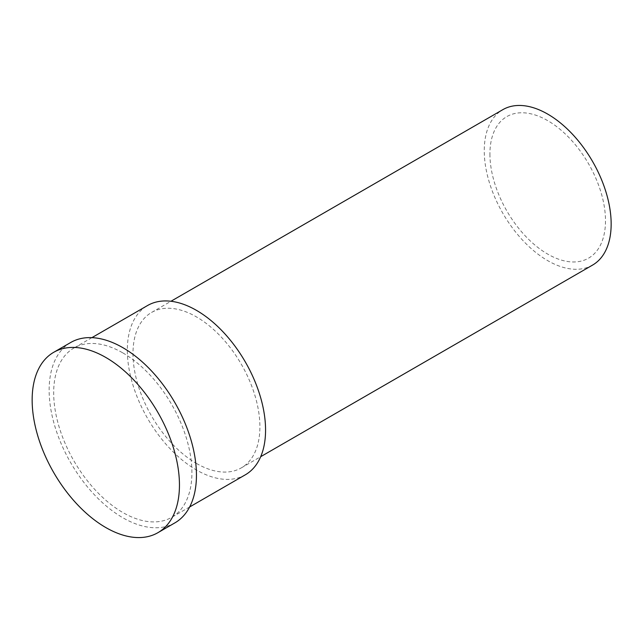 <?xml version="1.0" encoding="UTF-8"?>
<svg xmlns="http://www.w3.org/2000/svg" width="643" height="643" viewBox="0 0 643 643"><rect width="100%" height="100%" fill="white"/><g stroke="black" fill="none" stroke-linecap="round" stroke-linejoin="round"><path stroke-width="0.48" stroke-dasharray="3.21 2.41" d="M196.445 463.434A89.739 51.81 -120 0 0 241.318 467.879A89.739 51.81 -120 0 0 255.07 395.967A89.739 51.81 -120 0 0 196.445 316.895A89.739 51.81 -120 0 0 151.579 312.45A89.739 51.81 -120 0 0 137.827 384.361A89.739 51.81 -120 0 0 196.445 463.434M592.573 265.085A89.739 51.81 60 0 1 547.699 260.64A89.739 51.81 60 0 1 489.082 181.559A89.739 51.81 60 0 1 502.834 109.656M489.918 154.007A81.725 47.18 -120 0 0 547.699 254.098A81.725 47.18 -120 0 0 605.489 220.734A81.725 47.18 -120 0 0 547.699 120.643A81.725 47.18 -120 0 0 489.918 154.007M245.321 474.815A97.744 56.431 60 0 1 196.445 469.977A97.744 56.431 60 0 1 132.587 383.839A97.744 56.431 60 0 1 147.577 305.513M122.797 352.878A97.744 56.431 60 0 1 186.655 439.008A97.744 56.431 60 0 1 171.673 517.342A97.744 56.431 60 0 1 122.797 512.495A97.744 56.431 60 0 1 58.939 426.357A97.744 56.431 60 0 1 73.921 348.032A97.744 56.431 60 0 1 122.797 352.878M174.872 522.888A104.158 60.137 60 0 1 122.797 517.728A104.158 60.137 60 0 1 54.751 425.947A104.158 60.137 60 0 1 70.722 342.486M241.318 467.879L260.696 456.691M189.661 506.957L171.673 517.342M91.909 337.647L73.921 348.032M151.579 312.45L170.958 301.262"/><path stroke-width="0.96" d="M170.958 301.262L502.834 109.656A89.739 51.81 60 0 1 547.699 114.1A89.739 51.81 60 0 1 606.325 193.173A89.739 51.81 60 0 1 592.573 265.085L260.696 456.691M91.909 337.647L147.577 305.513A97.744 56.431 60 0 1 196.445 310.352A97.744 56.431 60 0 1 260.302 396.49A97.744 56.431 60 0 1 245.321 474.815L189.661 506.957M179.453 485.023A104.158 60.137 60 0 1 157.881 532.701A104.158 60.137 60 0 1 105.798 527.541A104.158 60.137 60 0 1 32.15 399.978A104.158 60.137 60 0 1 53.723 352.3A104.158 60.137 60 0 1 105.798 357.452A104.158 60.137 60 0 1 179.453 485.023M53.723 352.3L70.722 342.486A104.158 60.137 60 0 1 122.797 347.638A104.158 60.137 60 0 1 190.842 439.426A104.158 60.137 60 0 1 174.872 522.888L157.881 532.701"/></g></svg>
